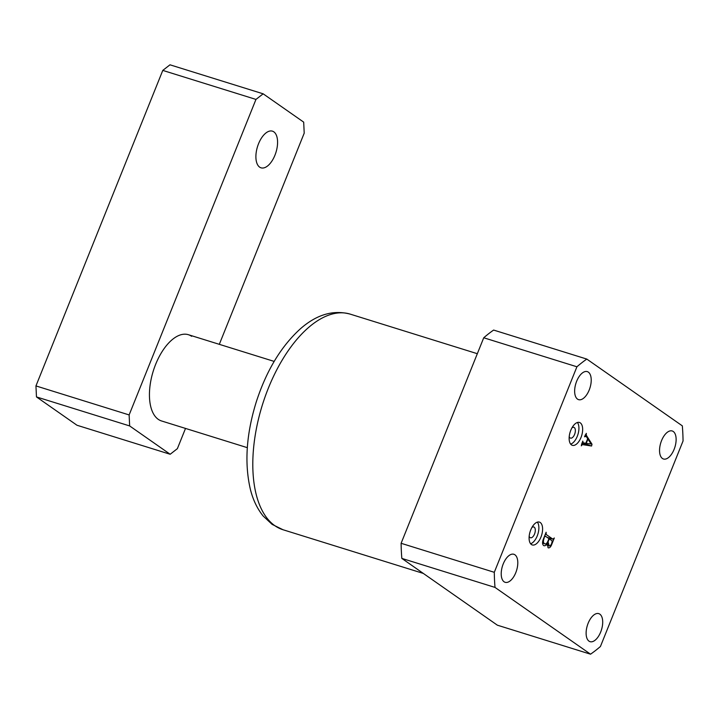 <?xml version="1.0" encoding="UTF-8"?>
<svg xmlns="http://www.w3.org/2000/svg" width="719" height="719" viewBox="0 0 719 719"><rect width="100%" height="100%" fill="white"/><g stroke="black" fill="none" stroke-linecap="round" stroke-linejoin="round"><path stroke-width="1.08" d="M580.314 422.889A11.971 6.022 107.3 0 0 579.451 422.457A11.971 6.022 107.3 0 0 570.446 431.193A11.971 6.022 107.3 0 0 571.47 444.89A11.971 6.022 107.3 0 0 572.342 445.313A11.971 6.022 107.3 0 0 581.347 436.577A11.971 6.022 107.3 0 0 580.314 422.889M569.223 436.613A5.644 2.84 107.3 0 0 570.086 437.916A5.644 2.84 107.3 0 0 570.491 438.114A5.644 2.84 107.3 0 0 574.742 433.997A5.644 2.84 107.3 0 0 574.256 427.535A5.644 2.84 107.3 0 0 573.843 427.338A5.644 2.84 107.3 0 0 571.947 427.859M540.266 522.524A11.971 6.022 107.3 0 0 539.403 522.093A11.971 6.022 107.3 0 0 530.397 530.829A11.971 6.022 107.3 0 0 531.422 544.526A11.971 6.022 107.3 0 0 532.285 544.948A11.971 6.022 107.3 0 0 541.29 536.212A11.971 6.022 107.3 0 0 540.266 522.524M529.166 536.248A5.644 2.84 107.3 0 0 530.029 537.551A5.644 2.84 107.3 0 0 530.433 537.749A5.644 2.84 107.3 0 0 534.684 533.633A5.644 2.84 107.3 0 0 534.199 527.171A5.644 2.84 107.3 0 0 533.795 526.973A5.644 2.84 107.3 0 0 531.898 527.494M514.93 554.798A14.677 7.388 107.3 0 0 513.869 554.277A14.677 7.388 107.3 0 0 502.824 564.99A14.677 7.388 107.3 0 0 504.082 581.788A14.677 7.388 107.3 0 0 505.142 582.309A14.677 7.388 107.3 0 0 516.188 571.596A14.677 7.388 107.3 0 0 514.93 554.798M673.263 431.49A14.677 7.388 107.3 0 0 672.202 430.969A14.677 7.388 107.3 0 0 661.156 441.682A14.677 7.388 107.3 0 0 662.415 458.47A14.677 7.388 107.3 0 0 663.475 459.001A14.677 7.388 107.3 0 0 674.521 448.279A14.677 7.388 107.3 0 0 673.263 431.49M599.835 614.152A14.677 7.388 107.3 0 0 598.774 613.631A14.677 7.388 107.3 0 0 587.729 624.344A14.677 7.388 107.3 0 0 588.987 641.141A14.677 7.388 107.3 0 0 590.047 641.663A14.677 7.388 107.3 0 0 601.093 630.949A14.677 7.388 107.3 0 0 599.835 614.152M588.358 372.136A14.677 7.388 107.3 0 0 587.297 371.615A14.677 7.388 107.3 0 0 576.252 382.328A14.677 7.388 107.3 0 0 577.51 399.117A14.677 7.388 107.3 0 0 578.57 399.647A14.677 7.388 107.3 0 0 589.616 388.925A14.677 7.388 107.3 0 0 588.358 372.136M586.219 436.406L584.502 436.793L586.318 433.359L586.264 435.166L591.998 444.207L591.575 446.014L582.363 444.594L581.303 445.834L582.776 441.08L583.235 442.859L585.832 443.255L587.675 438.68L586.219 436.406L584.924 435.723M582.174 442.571L583.235 442.859M682.331 425.864L586.803 359.078A167.123 84.069 -72.7 0 0 576.917 366.78L494.295 572.306A167.123 84.069 -72.7 0 0 495.014 587.414L590.542 654.191A167.123 84.069 -72.7 0 0 600.428 646.498L683.05 440.972A167.123 84.069 -72.7 0 0 682.331 425.864M547.249 537.426L552.902 539.187L554.313 537.983L551.868 544.067C550.736 547.132 549.451 548.336 548.013 547.68L547.447 543.115C546.081 545.46 544.768 546.242 543.501 545.469C542.243 544.103 542.261 541.847 543.537 538.693L546.125 532.258L546.152 534.469L553.01 539.241L547.294 537.461M548.471 547.914L548.013 547.68M543.986 545.712L543.501 545.469M590.542 654.191L497.359 625.179L401.831 558.402A167.123 84.069 -72.7 0 1 401.112 543.294L483.734 337.768A167.123 84.069 -72.7 0 1 493.62 330.066L586.803 359.078M401.831 558.402L495.014 587.414M401.112 543.294L494.295 572.306M483.734 337.768L576.917 366.78M530.613 543.753A11.971 6.022 107.3 0 0 537.866 534.154A11.971 6.022 107.3 0 0 537.345 522.129M570.67 444.117A11.971 6.022 107.3 0 0 577.914 434.519A11.971 6.022 107.3 0 0 577.402 422.493M585.275 434.86L586.264 435.166M591.018 443.902L591.998 444.207M584.277 443.021L584.125 443.695L591.575 446.014M584.125 443.695L581.869 443.344M581.473 444.315L582.363 444.594M586.21 443.425L591.072 443.983L587.944 439.093L586.21 443.425L585.518 443.21M545.335 534.217L546.152 534.469M546.961 542.962L547.447 543.115M544.337 536.707L543.995 538.648C543.115 541.128 543.249 542.773 544.391 543.582L542.548 543.133M542.548 543.007L544.391 543.582C545.667 544.508 546.88 543.627 548.022 540.94L548.957 538.621L545.299 536.131M545.46 536.176L544.723 536.832M547.869 541.308L549.199 545.928L547.114 545.281M547.123 545.191L548.777 545.712C549.846 546.341 550.844 545.514 551.761 543.24L552.219 540.904L549.298 538.864L548.264 541.425M247.327 447.667L161.523 420.957A45.171 22.72 -72.7 0 1 160.436 420.552A45.171 22.72 -72.7 0 1 153.273 413.443A45.171 22.72 -72.7 0 1 156.445 362.43A45.171 22.72 -72.7 0 1 187.255 334.416A45.171 22.72 -72.7 0 1 188.378 334.703L274.182 361.414M160.436 420.552A45.171 22.72 -72.7 0 1 158.261 419.339A45.171 22.72 -72.7 0 1 154.01 368.757A45.171 22.72 -72.7 0 1 187.255 334.416A45.171 22.72 -72.7 0 1 191.64 336.312M258.534 143.764A19.197 9.653 -72.7 0 1 272.447 131.164A19.197 9.653 -72.7 0 1 274.937 155.232A19.197 9.653 -72.7 0 1 261.033 167.824A19.197 9.653 -72.7 0 1 258.534 143.764M129.132 414.935L129.654 425.936L36.471 396.924L35.95 385.923L129.132 414.935L255.964 99.42L162.782 70.408L169.981 64.809L263.163 93.821L303.688 122.14L304.209 133.15L219.313 344.329M36.471 396.924L76.996 425.253L170.178 454.264L129.654 425.936M170.178 454.264L177.377 448.656L185.511 428.425M263.163 93.821L255.964 99.42M35.95 385.923L162.782 70.408M274.865 525.715A112.919 56.801 107.3 0 0 283.016 529.741L272.106 524.367L263.154 516.026C257.213 508.657 252.935 499.687 250.32 489.1C244.388 463.342 246.284 434.555 256.018 402.721C266.138 371.112 280.94 346.468 300.416 328.781C316.63 314.554 333.203 309.664 350.153 314.113A112.919 56.801 107.3 0 0 265.185 396.537A112.919 56.801 107.3 0 0 274.865 525.715M283.016 529.741L423.32 573.42M350.153 314.113L477.326 353.703"/></g></svg>

